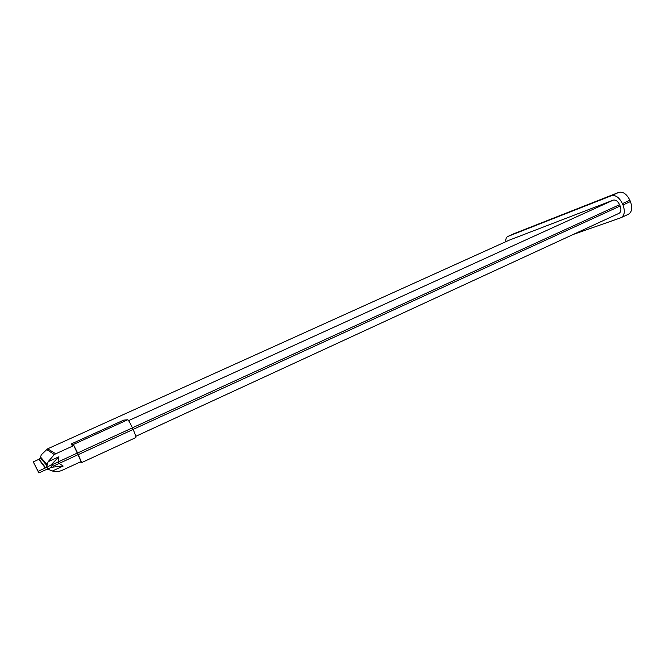 <?xml version="1.0" encoding="UTF-8"?>
<svg xmlns="http://www.w3.org/2000/svg" width="665" height="665" viewBox="0 0 665 665"><rect width="100%" height="100%" fill="white"/><g stroke="black" fill="none" stroke-linecap="round" stroke-linejoin="round"><path stroke-width="1" d="M509.249 240.156L613.255 200.14C615.69 199.625 617.802 201.138 619.581 204.687L620.146 206.017C621.426 209.575 621.077 212.002 619.098 213.29L618.899 213.374M135.793 437.578L135.843 437.57C136.125 436.922 135.228 434.212 133.133 429.457L132.418 427.869C130.116 422.898 128.553 420.197 127.747 419.756L123.765 420.114L71.271 443.946L71.737 444.976L73.823 445.558L81.088 461.552M513.979 233.681L618.774 192.385C623.047 191.429 626.738 194.039 629.863 200.215L630.428 201.553C632.631 207.738 631.999 211.952 628.533 214.205L620.778 217.779L573.297 234.429M505.791 241.719C505.624 238.993 506.264 237.255 507.711 236.499L611.376 195.734C615.607 194.795 619.29 197.43 622.415 203.631L622.989 204.961C625.208 211.162 624.601 215.385 621.16 217.621M46.982 465.708L45.644 467.811L38.138 471.294L38.886 472.94L47.697 468.892L46.957 467.254L45.303 468.01L38.811 459.357L40.282 457.778L46.982 465.708L48.129 461.71L58.927 456.78L58.321 461.751L59.06 463.372L63.15 466.065L52.369 471.019L48.728 469.54L46.051 469.648M509.39 240.09L47.431 448.917L41.313 454.802L40.282 457.778M58.927 456.78L50.831 465.101L51.787 467.212L63.15 466.065M38.811 459.357L33.25 461.884L38.886 472.94M33.25 461.884L38.138 471.294M46.957 467.254L50.831 465.101M47.681 448.808L55.752 453.779L54.339 454.561L48.129 461.71M51.787 467.212L47.697 468.892M52.369 471.019C56.084 471.901 59.476 471.601 62.535 470.13L63.075 469.864M71.271 443.946L73.341 444.486L77.63 452.965L81.596 462.624L80.257 461.951M133.116 429.407L620.146 206.017M132.401 427.819L619.581 204.687M128.603 420.629L613.255 200.14M55.752 453.779L73.823 445.558M622.989 204.961L630.428 201.553M622.415 203.631L629.863 200.215M611.376 195.734L618.774 192.385M507.819 236.457L514.195 233.581M47.182 464.669L40.49 457.021M53.516 466.971L52.078 463.813M52.41 464.586L77.564 452.94M53.15 466.215L78.295 454.552M127.747 419.756L73.341 444.486M132.418 427.869L77.63 452.965M133.133 429.457L78.362 454.577M135.768 436.331L619.098 213.29M507.711 236.499L514.087 233.631M45.644 467.811L39.085 459.224M46.492 449.39L54.339 454.561M62.535 470.13L81.113 461.56M47.431 448.917L509.315 240.123M135.843 437.57L81.596 462.624"/></g></svg>
